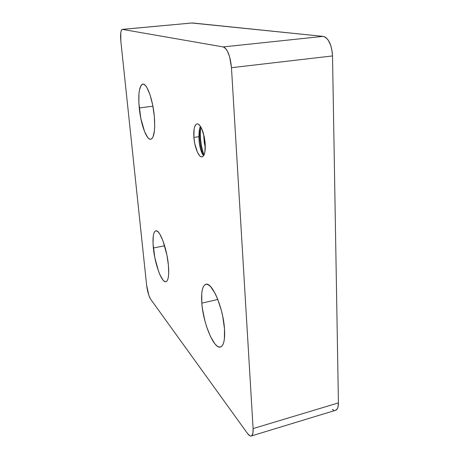 <?xml version="1.0" encoding="UTF-8"?>
<svg xmlns="http://www.w3.org/2000/svg" width="459" height="459" viewBox="0 0 459 459"><rect width="100%" height="100%" fill="white"/><g stroke="black" fill="none" stroke-linecap="round" stroke-linejoin="round"><path stroke-width="0.69" d="M153.358 248.009C152.445 237.722 153.272 232.002 155.836 230.854C159.749 229.299 166.996 248.6 168.396 265.118L168.677 273.816L168.344 277.156L167.707 279.646L166.812 281.195L165.682 281.769L164.379 281.361L162.951 280.001L159.939 274.746L158.47 271.068L154.792 257.522L153.036 243.603L153.243 236.276L153.771 233.631L154.563 231.818L155.601 230.917L156.852 230.986L158.263 232.036L159.784 234.05L162.916 240.665L166.892 254.957L168.396 265.118C169.199 275.222 168.367 280.765 165.906 281.74C161.757 283.077 154.809 263.919 153.358 248.009L164.626 245.76L153.358 248.009M139.255 107.957C138.061 93.774 139.243 85.827 142.795 84.112C146.811 83.045 152.853 99.437 154.304 116.075L154.706 126.466L154.425 130.826L152.967 137.052L151.866 138.693L150.575 139.289L149.152 138.83L147.643 137.367L144.614 131.722L140.804 118.33L138.87 102.868L138.957 93.762L139.433 90.079L141.188 85.19L142.41 84.204L143.816 84.272L145.342 85.426L146.937 87.64L150.059 94.893L152.663 104.927L154.304 116.075C155.331 130.167 154.144 137.895 150.747 139.272C146.553 140.213 140.764 124.039 139.255 107.957L152.904 106.178L139.255 107.957M201.822 303.158C201.048 291.993 202.413 285.705 205.907 284.305C211.978 281.711 223.303 308.023 224.503 328.971L224.371 339.167L223.613 342.884L222.431 345.478L220.894 346.866L219.063 347.027L217.021 345.983L214.846 343.802L210.44 336.487L206.47 326.274L204.823 320.537L202.453 308.781L201.822 303.158L201.765 293.387L202.35 289.595L203.337 286.726L204.697 284.913L206.384 284.241L208.34 284.775L210.503 286.508L215.099 293.393L217.348 298.31L221.267 310.123L222.764 316.532L224.503 328.971C225.094 339.798 223.74 345.816 220.44 347.027C213.86 349.265 203.136 323.079 201.822 303.158L217.807 299.457L201.822 303.158M203.779 135.956L204.238 142.301L205.305 147.723L203.779 135.956M199.808 127.9L200.376 126.236L199.212 130.746L198.845 136.69L193.887 137.43C193.423 129.369 194.473 124.842 197.043 123.844L198.179 124.05C201.731 126.73 204.071 133.225 205.196 143.529C205.592 151.539 204.542 155.985 202.046 156.875C198.804 157.644 194.57 147.373 193.887 137.43L198.845 136.69L199.315 143.053L200.491 148.923L202.149 153.472L203.618 155.693L202.832 154.694C200.468 150.667 199.137 144.665 198.845 136.69L199.86 127.711M332.316 409.462L333.762 410.22M335.552 410.306L337.204 408.963L337.904 407.408L338.426 402.887L332.517 55.935L332.276 52.303L330.773 45.435L328.145 40.025L326.538 38.143L324.823 36.915L323.067 36.381L191.879 23.002M251.245 435.993L335.575 410.3C337.48 409.6 338.432 407.127 338.426 402.887L253.098 428.586C253.311 432.957 252.691 435.425 251.245 435.993C250.178 436.268 248.91 435.402 247.447 433.399L150.661 299.216C148.768 296.078 147.414 291.385 146.61 285.142L120.849 41.287C120.241 34.184 120.723 30.214 122.301 29.382L192.361 22.956L323.067 36.381L223.131 46.927L122.484 29.393L121.446 30.151L120.78 32.692L120.849 41.287L146.61 285.142L148.808 295.212L150.661 299.216L247.447 433.399L249.834 435.763L250.872 436.05L251.762 435.711L252.915 433.198L253.098 428.586L231.468 67.697L332.517 55.935L338.426 402.887L253.098 428.586L231.468 67.697L229.592 56.641L227.274 50.892L225.926 48.872L224.526 47.535L223.131 46.927L122.484 29.393L192.361 22.956L122.312 29.382M193.887 137.43L194.111 129.008L194.599 126.902L196.125 124.263L197.1 123.838L198.179 124.05L199.315 124.9L201.576 128.388L204.278 136.937L205.196 143.529L204.88 152.136L204.335 154.195L202.729 156.617L201.725 156.898L200.646 156.548L199.527 155.584L197.341 152.027L194.777 143.742L193.887 137.43M323.067 36.381L223.131 46.927C227.503 48.855 230.286 55.78 231.468 67.697L332.517 55.935C331.719 44.586 328.569 38.068 323.067 36.381M200.313 126.38C198.483 135.061 200.382 148.974 203.653 155.641C200.382 148.974 198.483 135.061 200.313 126.38M204.123 154.735C201.168 148.125 199.481 135.56 200.962 127.2C199.481 135.56 201.168 148.125 204.123 154.735"/></g></svg>
